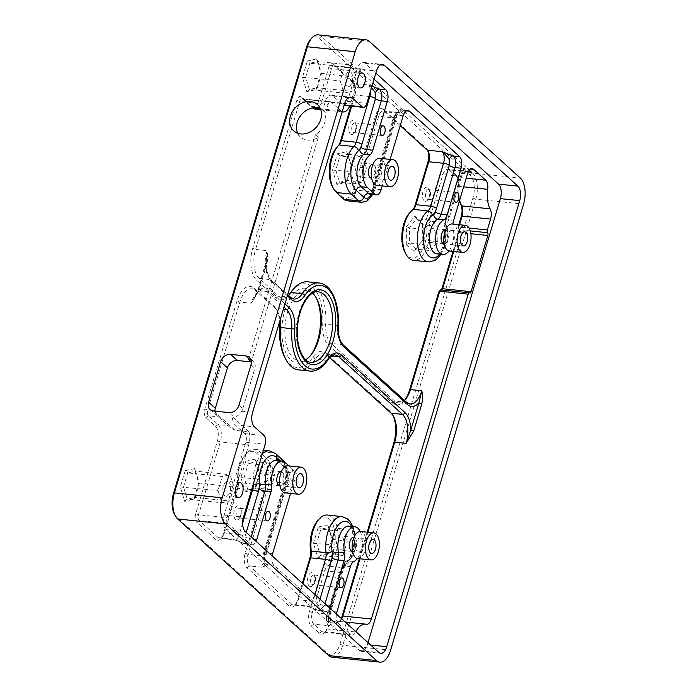 <?xml version="1.0" encoding="UTF-8"?>
<svg xmlns="http://www.w3.org/2000/svg" width="697" height="697" viewBox="0 0 697 697"><rect width="100%" height="100%" fill="white"/><g stroke="black" fill="none" stroke-linecap="round" stroke-linejoin="round"><path stroke-width="0.52" stroke-dasharray="3.48 2.61" d="M346.801 86.027A7.528 3.816 -84.1 0 1 345.25 77.437A7.528 3.816 -84.1 0 1 349.624 71.669A7.528 3.816 -84.1 0 1 352.647 79.545A7.528 3.816 -84.1 0 1 348.073 86.637A7.528 3.816 -84.1 0 1 346.801 86.027M224.669 495.715A7.528 3.816 -84.1 0 1 223.118 487.116A7.528 3.816 -84.1 0 1 227.492 481.348A7.528 3.816 -84.1 0 1 230.524 489.224A7.528 3.816 -84.1 0 1 225.95 496.316A7.528 3.816 -84.1 0 1 224.669 495.715M429.892 242.025A7.083 3.598 -84.1 0 1 428.428 233.939A7.083 3.598 -84.1 0 1 432.549 228.503A7.083 3.598 -84.1 0 1 435.398 235.917A7.083 3.598 -84.1 0 1 431.094 242.591A7.083 3.598 -84.1 0 1 429.892 242.025M338.219 549.532A7.083 3.598 -84.1 0 1 336.756 541.447A7.083 3.598 -84.1 0 1 340.877 536.019A7.083 3.598 -84.1 0 1 343.726 543.433A7.083 3.598 -84.1 0 1 339.413 550.107A7.083 3.598 -84.1 0 1 338.219 549.532M357.3 176.332A7.083 3.598 -84.1 0 1 355.845 168.247A7.083 3.598 -84.1 0 1 359.966 162.819A7.083 3.598 -84.1 0 1 362.806 170.234A7.083 3.598 -84.1 0 1 358.502 176.907A7.083 3.598 -84.1 0 1 357.3 176.332M265.627 483.849A7.083 3.598 -84.1 0 1 264.172 475.763A7.083 3.598 -84.1 0 1 268.293 470.327A7.083 3.598 -84.1 0 1 271.133 477.75A7.083 3.598 -84.1 0 1 266.829 484.424A7.083 3.598 -84.1 0 1 265.627 483.849M336.904 184.409L332.574 170.103L337.444 153.749L346.653 151.702L347.855 154.237L339.962 155.989L335.78 170.007L339.5 182.265L347.394 180.514L351.576 166.496L347.855 154.237L362.649 155.771L366.369 168.029L362.196 182.048L347.394 180.514L346.121 182.361L336.904 184.409L339.5 182.265L354.294 183.799L350.582 171.54L354.756 157.522L362.649 155.771M337.444 153.749L339.962 155.989L354.756 157.522M346.653 151.702L351.576 166.496L366.369 168.029M350.992 166.008L346.121 182.361M332.574 170.103L350.582 171.54M174.468 514.247A17.704 8.983 95.9 0 0 176.385 516.747L327.363 653.377A17.704 8.983 95.9 0 0 339.936 644.194L472.923 198.105A17.704 8.983 95.9 0 0 470.005 174.912L319.026 38.283A17.704 8.983 95.9 0 0 310.409 39.685M406.238 244.359L406.543 226.664L414.68 216.044L422.504 223.118L422.19 240.822L414.062 251.443L406.238 244.359L409.296 243.044L415.996 249.108L422.974 240.003L423.236 224.835L416.527 218.762L409.557 227.867L409.296 243.044L424.09 244.577L424.36 229.4L431.33 220.296L438.03 226.368L437.768 241.537L430.798 250.641L424.09 244.577M350.399 133.981A7.083 3.598 -84.1 0 1 349.528 123.848A7.083 3.598 -84.1 0 1 355.026 122.036A7.083 3.598 -84.1 0 1 353.849 133.423A7.083 3.598 -84.1 0 1 350.399 133.981M185.202 470.675L194.419 468.628L198.758 482.934L193.879 499.287L184.67 501.335L180.331 487.029L185.202 470.675L187.72 472.914L183.546 486.933L187.258 499.2L195.16 497.44L199.333 483.422L195.622 471.163L187.72 472.914L222.247 476.487L218.065 490.505L221.785 502.772L229.679 501.021L233.861 487.003L230.141 474.735L222.247 476.487M235.508 519.387A7.083 3.598 -84.1 0 1 234.636 509.254A7.083 3.598 -84.1 0 1 240.134 507.442A7.083 3.598 -84.1 0 1 238.958 518.821A7.083 3.598 -84.1 0 1 235.508 519.387M327.032 555.561L317.823 557.609L313.484 543.303L318.355 526.949L327.573 524.902L331.903 539.208L327.032 555.561L328.313 553.714L332.486 539.696L328.766 527.437L320.873 529.189L316.699 543.207L320.411 555.465L328.313 553.714L343.107 555.248L335.205 556.999L331.493 544.74L335.666 530.722L343.569 528.971L347.28 541.229L343.107 555.248M413.277 209.257A11.065 5.62 -84.1 0 1 412.546 210.224A11.065 5.62 -84.1 0 1 411.491 211.226A24.343 12.354 95.9 0 0 409.156 213.421M405.105 252.558A24.343 12.354 95.9 0 0 421.18 251.922A24.343 12.354 95.9 0 0 425.876 220.914L440.025 173.466A11.065 5.62 -84.1 0 1 447.875 167.733L455.943 175.025A11.065 5.62 -84.1 0 1 457.136 176.585A11.065 5.62 -84.1 0 1 458.426 186.447A19.917 10.106 95.9 0 0 459.401 201.058M332.513 186.874A24.343 12.354 95.9 0 0 335.144 190.307L342.697 197.138A15.491 7.867 95.9 0 0 353.693 189.114L375.709 115.266A11.065 5.62 -84.1 0 1 383.559 109.534L425.998 147.93A11.065 5.62 -84.1 0 1 427.191 149.489A11.065 5.62 -84.1 0 1 427.705 150.587M338.629 145.385A11.065 5.62 -84.1 0 1 337.984 146.231A11.065 5.62 -84.1 0 1 337.54 146.701A24.343 12.354 95.9 0 0 336.564 147.738M288.785 295.101A24.343 12.354 -84.1 0 1 288.07 295.99A24.343 12.354 -84.1 0 1 276.221 297.924L256.714 280.272A24.343 12.354 -84.1 0 1 252.706 248.385L296.817 100.394A6.639 3.372 -84.1 0 1 301.531 96.953L311.21 105.709A11.065 5.62 95.9 0 0 319.069 99.976L328.714 67.6A6.639 3.372 -84.1 0 1 333.427 64.159L352.246 81.192A11.065 5.62 -84.1 0 1 353.449 82.751A11.065 5.62 -84.1 0 1 354.076 95.689L350.974 106.075M404.774 400.061A24.343 12.354 -84.1 0 1 404.06 400.949A24.343 12.354 -84.1 0 1 392.211 402.883L328.557 345.276A24.343 12.354 -84.1 0 1 322.72 323.983A42.055 21.346 95.9 0 0 313.868 288.436A42.055 21.346 95.9 0 0 292.174 290.553M441.515 289.943A4.426 2.248 -84.1 0 1 440.713 291.355A4.426 2.248 -84.1 0 1 438.814 291.895L441.192 289.969A2.213 1.124 95.9 0 0 441.436 290.057A2.213 1.124 95.9 0 0 441.802 289.978M458.853 224.678L457.964 227.666A4.426 2.248 -84.1 0 1 458.208 228.032A4.426 2.248 -84.1 0 1 458.46 233.207L453.033 251.408M302.376 583.223L297.244 600.431A11.065 5.62 -84.1 0 1 294.779 605.284A11.065 5.62 -84.1 0 1 289.394 606.163L246.956 567.767A11.065 5.62 -84.1 0 1 245.135 553.27L266.846 480.442A15.491 7.867 95.9 0 0 264.294 460.142L256.74 453.311A24.343 12.354 95.9 0 0 244.891 455.246A24.343 12.354 95.9 0 0 237.642 481.81A11.065 5.62 -84.1 0 1 236.814 489.024L223.493 533.693A11.065 5.62 -84.1 0 1 221.027 538.546A11.065 5.62 -84.1 0 1 215.643 539.426L196.824 522.402A6.639 3.372 -84.1 0 1 195.726 513.698L217.438 440.87A11.065 5.62 95.9 0 0 215.617 426.372L205.937 417.616A6.639 3.372 -84.1 0 1 204.848 408.921L237.024 300.982A24.343 12.354 -84.1 0 1 254.3 288.358L273.808 306.018A24.343 12.354 -84.1 0 1 276.439 309.451A24.343 12.354 -84.1 0 1 279.619 321.7M341.347 618.492A11.065 5.62 -84.1 0 1 339.509 621.576A11.065 5.62 -84.1 0 1 335.632 623.284A19.917 10.106 95.9 0 0 328.653 626.368A19.917 10.106 95.9 0 0 326.126 630.236A11.065 5.62 -84.1 0 1 324.715 632.379A11.065 5.62 -84.1 0 1 319.331 633.259L311.271 625.967A11.065 5.62 -84.1 0 1 309.451 611.469L321.892 569.745A11.065 5.62 -84.1 0 1 325.464 563.847A24.343 12.354 95.9 0 0 334.577 530.173A24.343 12.354 95.9 0 0 317.483 520.938M367.18 532.194L359.277 558.706M285.178 358.153A42.055 21.346 95.9 0 0 312.787 357.3A24.343 12.354 -84.1 0 1 326.144 353.37L389.797 410.977A24.343 12.354 -84.1 0 1 392.428 414.41A24.343 12.354 -84.1 0 1 392.951 415.429M309.956 356.184A37.629 19.098 -84.1 0 1 309.241 357.047A37.629 19.098 -84.1 0 1 290.928 360.044A37.629 19.098 -84.1 0 1 286.284 306.201A37.629 19.098 -84.1 0 1 315.506 296.565A37.629 19.098 -84.1 0 1 316.029 297.558M309.259 586.125A7.083 3.598 -84.1 0 1 308.379 575.992A7.083 3.598 -84.1 0 1 313.885 574.171A7.083 3.598 -84.1 0 1 312.7 585.558A7.083 3.598 -84.1 0 1 309.259 586.125M245.771 461.266L254.98 459.218L259.319 473.524L254.449 489.878L245.231 491.925L240.892 477.611L245.771 461.266L248.289 463.505L244.107 477.515L247.827 489.782L255.721 488.031L259.903 474.012L256.182 461.745L248.289 463.505L263.083 465.03L270.976 463.278L274.696 475.546L270.514 489.564L255.721 488.031L254.449 489.878M307.333 60.996L316.551 58.949L320.881 73.255L316.011 89.608L306.802 91.656L302.463 77.35L307.333 60.996L309.851 63.235L305.678 77.254L309.39 89.512L317.292 87.761L321.465 73.743L317.745 61.484L309.851 63.235L344.379 66.807L340.197 80.826L343.917 93.093L351.811 91.333L355.993 77.323L352.273 65.056L344.379 66.807M424.151 200.719A7.083 3.598 -84.1 0 1 423.279 190.586A7.083 3.598 -84.1 0 1 428.777 188.774A7.083 3.598 -84.1 0 1 427.601 200.161A7.083 3.598 -84.1 0 1 424.151 200.719M406.543 226.664L409.557 227.867L424.36 229.4M414.68 216.044L416.527 218.762L431.33 220.296M422.504 223.118L423.236 224.835L438.03 226.368M422.19 240.822L422.974 240.003L437.768 241.537M414.062 251.443L415.996 249.108L430.798 250.641M426.651 198.898A4.87 2.474 95.9 0 0 427.479 199.29A4.87 2.474 95.9 0 0 429.021 198.506A4.87 2.474 95.9 0 0 429.831 190.682A4.87 2.474 95.9 0 0 428.481 189.601A4.87 2.474 95.9 0 0 425.649 193.339A4.87 2.474 95.9 0 0 426.651 198.898M352.9 132.16A4.87 2.474 95.9 0 0 353.727 132.552A4.87 2.474 95.9 0 0 355.27 131.768A4.87 2.474 95.9 0 0 356.08 123.944A4.87 2.474 95.9 0 0 354.729 122.864A4.87 2.474 95.9 0 0 351.898 126.601A4.87 2.474 95.9 0 0 352.9 132.16M316.551 58.949L317.745 61.484L352.273 65.056M320.881 73.255L355.993 77.323M316.011 89.608L317.292 87.761L351.811 91.333M306.802 91.656L309.39 89.512L343.917 93.093M302.463 77.35L340.197 80.826M194.419 468.628L195.622 471.163L230.141 474.735M198.758 482.934L233.861 487.003M193.879 499.287L195.16 497.44L229.679 501.021M180.331 487.029L218.065 490.505M184.67 501.335L187.258 499.2L221.785 502.772M254.98 459.218L256.182 461.745L270.976 463.278M259.319 473.524L274.696 475.546M245.231 491.925L247.827 489.782L262.621 491.315L258.901 479.048L263.083 465.03M240.892 477.611L258.901 479.048M238.008 517.557A4.87 2.474 95.9 0 0 238.836 517.949A4.87 2.474 95.9 0 0 240.378 517.174A4.87 2.474 95.9 0 0 241.188 509.341A4.87 2.474 95.9 0 0 239.838 508.27A4.87 2.474 95.9 0 0 237.006 511.999A4.87 2.474 95.9 0 0 238.008 517.557M311.759 584.295A4.87 2.474 95.9 0 0 312.578 584.687A4.87 2.474 95.9 0 0 314.129 583.912A4.87 2.474 95.9 0 0 314.939 576.079A4.87 2.474 95.9 0 0 313.589 574.999A4.87 2.474 95.9 0 0 310.757 578.737A4.87 2.474 95.9 0 0 311.759 584.295M317.823 557.609L320.411 555.465L335.205 556.999M313.484 543.303L331.493 544.74M318.355 526.949L320.873 529.189L335.666 530.722M327.573 524.902L328.766 527.437L343.569 528.971M331.903 539.208L347.28 541.229M312.465 293.245A35.416 17.974 95.9 0 0 306.724 290.623A35.416 17.974 95.9 0 0 286.127 317.788A35.416 17.974 95.9 0 0 293.428 358.214A35.416 17.974 95.9 0 0 299.431 361.063A35.416 17.974 95.9 0 0 305.591 359.678M307.638 281.815A44.268 22.47 -84.1 0 1 325.752 324.096A22.13 11.23 95.9 0 0 331.058 343.455L394.711 401.054A22.13 11.23 95.9 0 0 398.457 402.84A22.13 11.23 95.9 0 0 404.478 400.357M311.21 105.709L312.509 107.93A13.278 6.743 -84.1 0 1 312.509 107.93L302.829 99.174A4.426 2.248 95.9 0 0 302.08 98.817A4.426 2.248 95.9 0 0 299.684 101.466L255.564 249.456A22.13 11.23 95.9 0 0 259.214 278.443L278.722 296.094A22.13 11.23 95.9 0 0 282.477 297.88A22.13 11.23 95.9 0 0 288.488 295.397M351.68 106.144L355 95.01A8.852 4.496 95.9 0 0 354.503 84.659A8.852 4.496 95.9 0 0 353.545 83.413L334.726 66.381A4.426 2.248 95.9 0 0 333.968 66.023A4.426 2.248 95.9 0 0 331.58 68.681L321.927 101.048A13.278 6.743 -84.1 0 1 314.756 109.002M400.209 125.643L384.857 111.747A8.852 4.496 95.9 0 0 383.359 111.032A8.852 4.496 95.9 0 0 378.576 116.338L356.559 190.185A17.704 8.983 -84.1 0 1 346.993 200.788M425.876 220.914L429.047 220.949A26.556 13.478 -84.1 0 1 426.695 247.879A26.556 13.478 -84.1 0 1 413.53 260.356M440.025 173.466L442.891 174.538L429.047 220.949L443.85 222.482L446.307 225.114L446.028 228.294L461.475 176.463L442.891 174.538A8.852 4.496 95.9 0 1 447.674 169.24L468.541 171.401M459.645 200.213A22.13 11.23 -84.1 0 1 459.218 186.387A8.852 4.496 95.9 0 0 458.19 178.493A8.852 4.496 95.9 0 0 457.232 177.247L449.173 169.955A8.852 4.496 95.9 0 0 447.674 169.24M453.738 251.486L459.384 232.528A2.213 1.124 95.9 0 0 459.262 229.94A2.213 1.124 95.9 0 0 459.14 229.757A2.213 1.124 -84.1 0 1 459.018 229.566A2.213 1.124 -84.1 0 1 458.896 226.987L459.558 224.756M440.94 289.891A2.213 1.124 -84.1 0 1 441.192 289.969L469.639 292.914M439.737 254.17A22.13 11.23 -84.1 0 0 446.028 228.294A22.13 11.23 95.9 0 0 445.514 225.044A4.426 2.248 -84.1 0 1 445.705 221.123L459.541 174.712A4.426 2.248 -84.1 0 1 462.686 172.42L463.2 172.891A8.852 4.496 95.9 0 0 461.475 176.463M463.2 172.891L468.21 171.366M280.133 319.984A22.13 11.23 95.9 0 0 277.493 311.359A22.13 11.23 95.9 0 0 275.106 308.231L255.599 290.579A22.13 11.23 95.9 0 0 251.844 288.793A22.13 11.23 95.9 0 0 239.89 302.054L207.706 409.993A4.426 2.248 95.9 0 0 208.438 415.787L218.117 424.551A13.278 6.743 -84.1 0 1 220.304 441.942L198.593 514.769A4.426 2.248 95.9 0 0 199.325 520.572L218.144 537.605A8.852 4.496 95.9 0 0 219.642 538.319A8.852 4.496 95.9 0 0 222.448 536.899A8.852 4.496 95.9 0 0 224.425 533.013L237.747 488.344A8.852 4.496 95.9 0 0 238.409 482.568A26.556 13.478 -84.1 0 1 246.32 453.599A26.556 13.478 -84.1 0 1 254.736 449.347A26.556 13.478 -84.1 0 1 259.24 451.49L266.794 458.321A17.704 8.983 -84.1 0 1 269.713 481.514L247.993 554.342A8.852 4.496 95.9 0 0 249.456 565.938L291.895 604.343A8.852 4.496 95.9 0 0 293.393 605.057A8.852 4.496 95.9 0 0 296.199 603.637A8.852 4.496 95.9 0 0 298.177 599.751L302.942 583.746M329.69 357.631L327.433 355.592A22.13 11.23 95.9 0 0 323.687 353.806A22.13 11.23 95.9 0 0 315.297 359.164A44.268 22.47 -84.1 0 1 298.516 369.872M359.983 558.785L367.885 532.264M327.329 515.031A26.556 13.478 -84.1 0 1 338.272 537.248A26.556 13.478 -84.1 0 1 327.616 566.103A8.852 4.496 95.9 0 0 324.75 570.817L312.308 612.541A8.852 4.496 95.9 0 0 313.772 624.137L321.831 631.438A8.852 4.496 95.9 0 0 323.33 632.144A8.852 4.496 95.9 0 0 326.144 630.733A8.852 4.496 95.9 0 0 327.268 629.008A22.13 11.23 -84.1 0 1 330.082 624.712A22.13 11.23 -84.1 0 1 337.095 621.166A22.13 11.23 -84.1 0 1 337.836 621.297A8.852 4.496 95.9 0 0 338.123 621.341A8.852 4.496 95.9 0 0 340.938 619.929A8.852 4.496 95.9 0 0 341.722 618.831M272.109 555.84A8.852 4.496 95.9 0 0 274.034 565.38L324.218 610.79A8.852 4.496 95.9 0 0 325.717 611.504A8.852 4.496 95.9 0 0 329.803 608.045M242.835 543.163L243.819 543.364A4.426 2.57 119.6 0 1 242.887 543.19A4.426 2.57 119.6 0 1 242.835 543.163A4.426 2.57 119.6 0 1 241.981 540.245L234.636 539.879L232.937 539.138L243.819 543.364L250.467 544.052L227.78 523.517L199.325 520.572L196.824 522.402M213.761 411.03L235.046 430.293L248.986 431.731A13.278 6.743 -84.1 0 1 248.759 444.886L227.048 517.723A4.426 2.248 95.9 0 0 227.78 523.517M235.046 430.293L230.254 427.618L218.396 416.823C216.593 415.421 215.451 413.399 214.981 410.742L207.706 409.993L204.848 408.921M342.227 111.694A13.278 6.743 -84.1 0 1 340.955 110.875L331.275 102.119A4.426 2.248 95.9 0 0 330.526 101.762A4.426 2.248 95.9 0 0 328.139 104.411L325.752 112.409A17.704 14.297 -47.9 0 0 324.244 110.745A17.704 14.297 -47.9 0 0 320.237 108.366M297.715 133.249A17.704 14.297 -47.9 0 0 300.485 137.004A17.704 14.297 -47.9 0 0 318.32 137.344L251.364 361.952M318.146 34.85A19.917 10.106 -84.1 0 1 321.526 36.453L472.505 173.083A19.917 10.106 -84.1 0 1 475.79 199.176L342.802 645.274A19.917 10.106 -84.1 0 1 332.033 657.201M266.925 263.823A2.213 0.662 -163.4 0 0 265.775 264.067A2.213 0.662 -163.4 0 0 266.001 264.503L266.951 250.632C267.866 254.858 267.857 259.249 266.925 263.823L258.875 290.832A2.213 0.662 -163.4 0 0 257.724 291.076A2.213 0.662 -163.4 0 0 257.951 291.512L266.001 264.503A24.343 12.354 95.9 0 0 271.891 281.841A2.213 1.786 -47.9 0 0 270.593 279.619A22.13 11.23 -84.1 0 1 266.951 250.632L255.564 249.456L252.706 248.385M258.875 290.832L251.268 303.23L257.951 291.512A24.343 12.354 95.9 0 1 269.478 289.935A2.213 1.786 132.1 0 1 266.977 291.755L283.967 307.133M374.045 79.162L363.172 69.325A4.426 2.248 95.9 0 0 362.423 68.968A4.426 2.248 95.9 0 0 360.035 71.625L350.382 103.992A13.278 6.743 -84.1 0 1 349.702 105.944M371.971 86.123L368.338 84.947L371.51 87.665M406.325 110.867L402.788 110.501A4.426 4.13 -18.4 0 0 397.621 112.897C398.205 112.226 398.876 112.348 399.651 113.28C401.864 112.757 402.91 111.834 402.788 110.501L401.655 109.83L397.081 115.153A4.426 1.333 -163.4 0 0 394.781 115.632M403.154 115.78L397.081 115.153L375.073 189A4.426 1.333 -163.4 0 0 372.764 189.479L394.781 115.641A4.426 1.333 -163.4 0 0 395.225 116.512C396.105 114.203 396.907 113.001 397.621 112.897M452.98 224.068A8.852 4.496 95.9 0 0 453.242 228.224A17.704 8.983 -84.1 0 1 449.06 250.981M250.467 544.052A8.852 4.496 95.9 0 0 251.965 544.766L245.684 544.113L250.685 538.833A4.426 1.333 16.6 0 1 244.952 536.69C244.211 539.008 243.218 540.192 241.981 540.245M285.282 462.529L279.209 461.893A4.426 3.572 132.1 0 1 277.45 461.135L276.212 460.473A17.704 8.983 -84.1 0 1 279.209 461.893L286.763 468.732A8.852 4.496 -84.1 0 1 288.218 480.329L266.507 553.157C265.435 558.367 265.731 562.218 267.395 564.692A4.426 4.13 161.6 0 1 264.224 560.379L264.651 554.516L286.362 481.679A13.278 6.743 -84.1 0 0 284.176 464.289L280.438 460.909M274.034 565.38L267.395 564.692C267.509 566.025 266.463 566.949 264.25 567.471L264.224 560.379L265.095 555.387A4.426 1.333 -163.4 0 0 264.651 554.516A4.426 1.333 -163.4 0 1 264.207 553.645L285.918 480.808A4.426 1.333 -163.4 0 0 286.362 481.679A4.426 1.333 -163.4 0 1 286.807 482.559A4.426 1.333 -163.4 0 1 284.507 483.038A17.704 8.983 95.9 0 0 281.588 459.854L274.034 453.015A26.556 13.478 95.9 0 0 269.539 450.881M251.965 544.766A8.852 4.496 95.9 0 0 256.052 541.308M324.218 610.79L317.571 610.102A4.426 2.57 119.6 0 1 316.638 609.927A4.426 2.57 119.6 0 1 316.586 609.901A4.426 2.57 119.6 0 1 315.724 606.982L308.379 606.617L306.689 605.867L319.435 610.833L324.427 605.571A4.426 1.333 16.6 0 1 318.703 603.428C317.963 605.745 316.969 606.93 315.724 606.982M353.884 561.529L347.812 560.893A4.426 3.651 -114.8 0 0 346.165 561.163C346.836 561.233 348.195 559.7 350.251 556.563C354.024 548.809 354.869 540.558 352.778 531.82C349.728 524.423 349.476 527.08 348.796 526.157A17.704 8.983 -84.1 0 1 356.08 542.109A17.704 8.983 -84.1 0 1 347.812 560.893A8.852 4.496 95.9 0 0 344.362 565.955L330.822 611.356C329.751 616.575 330.047 620.426 331.711 622.891A4.426 4.13 161.6 0 1 328.54 618.579L328.967 612.715L342.497 567.314A4.426 2.248 -84.1 0 1 344.231 564.788A22.13 11.23 95.9 0 0 345.703 563.917A13.278 6.743 95.9 0 0 341.408 570.982A4.426 1.333 -163.4 0 1 341.852 571.862A4.426 1.333 -163.4 0 1 339.552 572.342A8.852 4.496 -84.1 0 1 342.41 567.628A4.426 3.476 -125.7 0 0 344.492 567.114A4.426 3.476 -125.7 0 0 345.703 563.917A22.13 11.23 -84.1 0 0 351.706 526.462M336.424 614.04A8.852 4.496 95.9 0 0 338.35 623.58L331.711 622.891C331.824 624.224 330.779 625.148 328.566 625.671L328.54 618.579L329.411 613.587A4.426 1.333 -163.4 0 0 328.967 612.715A4.426 1.333 -163.4 0 1 328.522 611.844L342.053 566.443A4.426 1.333 -163.4 0 0 342.497 567.314M390.154 159.395L382.244 185.916M338.35 623.58L350.286 634.383A8.852 4.496 95.9 0 0 351.785 635.098A8.852 4.496 95.9 0 0 355.723 631.961L327.268 629.008L326.126 630.236M290.571 493.424L294.291 480.956L288.218 480.329A4.426 1.333 -163.4 0 0 285.918 480.808C287.086 473.995 286.781 469.717 284.995 467.966A4.426 3.572 132.1 0 1 284.176 464.289A4.426 3.572 132.1 0 0 284.097 461.675M248.986 431.731L232.397 416.728L233.634 416.85L228.93 412.598M368.007 642.617L367.38 644.716A11.065 5.62 -84.1 0 1 361.403 651.338A11.065 5.62 -84.1 0 1 359.53 650.449L225.967 529.589A11.065 5.62 -84.1 0 1 224.146 515.092L245.858 442.255A6.639 3.372 -84.1 0 0 244.76 433.56L235.081 424.804A11.065 5.62 -84.1 0 1 232.397 416.728M318.32 137.344L315.419 134.721A17.704 14.297 -47.9 0 0 322.85 109.777L325.238 101.788A11.065 5.62 -84.1 0 1 331.214 95.158A11.065 5.62 -84.1 0 1 333.088 96.047L342.767 104.803A6.639 3.372 -84.1 0 0 343.891 105.343A6.639 3.372 -84.1 0 0 347.481 101.361L357.134 68.994A11.065 5.62 -84.1 0 1 363.111 62.364A11.065 5.62 -84.1 0 1 364.984 63.261L375.857 73.098M322.85 109.777L325.752 112.409M360.183 531.489A17.704 8.983 -84.1 0 1 357.387 558.497M276.953 460.543A4.426 3.572 132.1 0 0 277.45 461.135L284.995 467.966A4.426 3.572 132.1 0 0 286.763 468.732L292.836 469.36A8.852 4.496 -84.1 0 1 294.291 480.956M292.836 469.36L289.046 465.936M371.614 178.249A7.083 3.598 95.9 0 0 375.709 171.567A7.083 3.598 95.9 0 0 373.069 164.187M352.525 551.449A7.083 3.598 95.9 0 0 356.62 544.766A7.083 3.598 95.9 0 0 353.98 537.387M444.198 243.941A7.083 3.598 95.9 0 0 448.293 237.25A7.083 3.598 95.9 0 0 445.653 229.871M279.941 485.765A7.083 3.598 95.9 0 0 284.036 479.083A7.083 3.598 95.9 0 0 281.396 471.703M362.196 182.048L354.294 183.799M270.514 489.564L262.621 491.315M250.876 359.687A8.852 7.153 132.1 0 1 253.22 360.985A8.852 7.153 132.1 0 1 254.867 368.33L250.998 364.827M238.932 405.288L242.8 408.799A8.852 7.153 132.1 0 1 241.728 411.186C239.672 414.889 236.971 416.78 233.634 416.85M242.8 408.799L254.867 368.33M248.454 359.33L315.419 134.721M288.462 472.862A7.083 3.598 -84.1 0 1 289.917 480.947A7.083 3.598 -84.1 0 1 285.796 486.384A7.083 3.598 -84.1 0 1 282.956 478.97A7.083 3.598 -84.1 0 1 287.26 472.296A7.083 3.598 -84.1 0 1 288.462 472.862M285.125 492.857A13.591 6.9 95.9 0 0 293.036 482.437A13.591 6.9 95.9 0 0 290.231 466.912A13.591 6.9 95.9 0 0 287.931 465.814M380.135 165.355A7.083 3.598 -84.1 0 1 381.59 173.44A7.083 3.598 -84.1 0 1 377.469 178.868A7.083 3.598 -84.1 0 1 374.629 171.453A7.083 3.598 -84.1 0 1 378.933 164.78A7.083 3.598 -84.1 0 1 380.135 165.355M376.798 185.35A13.591 6.9 95.9 0 0 384.709 174.921A13.591 6.9 95.9 0 0 381.904 159.404A13.591 6.9 95.9 0 0 379.604 158.306M361.046 538.554A7.083 3.598 -84.1 0 1 362.501 546.64A7.083 3.598 -84.1 0 1 358.389 552.068A7.083 3.598 -84.1 0 1 355.54 544.653A7.083 3.598 -84.1 0 1 359.844 537.979A7.083 3.598 -84.1 0 1 361.046 538.554M357.718 558.55A13.591 6.9 95.9 0 0 365.62 548.121A13.591 6.9 95.9 0 0 362.823 532.595A13.591 6.9 95.9 0 0 360.515 531.506M452.719 231.038A7.083 3.598 -84.1 0 1 454.183 239.123A7.083 3.598 -84.1 0 1 450.062 244.56A7.083 3.598 -84.1 0 1 447.213 237.146A7.083 3.598 -84.1 0 1 451.517 230.472A7.083 3.598 -84.1 0 1 452.719 231.038M449.391 251.033A13.591 6.9 95.9 0 0 457.293 240.604A13.591 6.9 95.9 0 0 454.496 225.087A13.591 6.9 95.9 0 0 452.187 223.99M299.431 361.063L310.81 362.248A35.416 17.974 -84.1 0 1 304.807 359.391A35.416 17.974 -84.1 0 1 297.514 318.965A35.416 17.974 -84.1 0 1 318.111 291.799L306.724 290.623M392.211 402.883L394.711 401.054L406.09 402.239L342.436 344.632A22.13 11.23 -84.1 0 1 337.13 325.272A44.268 22.47 95.9 0 0 319.017 282.991M328.557 345.276L331.058 343.455L342.436 344.632A2.213 1.786 -47.9 0 1 343.316 345.015M322.72 323.983L338.211 325.49M276.221 297.924L278.722 296.094L290.1 297.27L270.593 279.619L259.214 278.443L256.714 280.272M296.817 100.394L299.684 101.466L328.139 104.411M301.531 96.953L302.829 99.174L331.275 102.119M319.069 99.976L321.927 101.048L350.382 103.992M328.714 67.6L331.58 68.681L360.035 71.625M333.427 64.159L334.726 66.381L363.172 69.325M352.246 81.192L353.545 83.413L368.338 84.947A8.852 4.496 -84.1 0 1 370.473 91.133M354.076 95.689L355 95.01L368.887 96.447M337.54 146.701L339.056 144.959M335.144 190.307L336.442 192.529M342.697 197.138L343.987 199.359M353.693 189.114L356.559 190.185L371.353 191.71L393.369 117.871L378.576 116.338L375.709 115.266M383.559 109.534L384.857 111.747L399.651 113.28A8.852 4.496 -84.1 0 0 398.153 112.565A8.852 4.496 -84.1 0 0 393.369 117.871A4.426 1.333 -163.4 0 0 395.669 117.384A4.426 1.333 -163.4 0 0 395.225 116.512L373.209 190.359A13.278 6.743 -84.1 0 1 371.492 194.419M425.998 147.93L427.287 150.151M411.491 211.226L413.121 209.379M447.875 167.733L449.173 169.955L468.262 171.924M455.943 175.025L457.232 177.247L466.215 178.179M458.426 186.447L463.636 186.84M470.275 230.907L459.14 229.757L457.964 227.666L458.896 226.987L469.037 228.032M458.46 233.207L459.384 232.528L470.867 233.713M361.787 202.322A17.704 8.983 95.9 0 0 371.353 191.71A4.426 1.333 -163.4 0 0 373.662 191.231A4.426 1.333 -163.4 0 0 373.209 190.359A4.426 1.333 -163.4 0 1 372.764 189.479C370.577 195.343 370.159 193.661 369.959 194.324M428.324 261.889A26.556 13.478 95.9 0 0 441.497 249.413A26.556 13.478 95.9 0 0 443.85 222.482M469.316 170.242L467.687 168.761L470.641 169.075M273.808 306.018L275.106 308.231L283.383 309.093M237.024 300.982L239.89 302.054L251.268 303.23A22.13 11.23 -84.1 0 1 263.222 289.978A22.13 11.23 -84.1 0 1 266.977 291.755L255.599 290.579L254.3 288.358M312.787 357.3L315.297 359.164L326.675 360.34A22.13 11.23 -84.1 0 1 335.065 354.991L323.687 353.806M326.144 353.37L327.433 355.592L331.572 356.019M389.797 410.977L391.095 413.199M335.632 623.284L337.836 621.297L366.282 624.242M319.331 633.259L321.831 631.438L350.286 634.383M311.271 625.967L313.772 624.137L328.566 625.671A8.852 4.496 -84.1 0 1 327.111 614.074A4.426 1.333 -163.4 0 0 329.411 613.587L341.852 571.862L344.492 567.114L349.014 562.348L353.998 550.395L355.061 535.958L353.013 526.592M309.451 611.469L312.308 612.541L327.111 614.074L339.552 572.342L324.75 570.817L321.892 569.745M325.464 563.847L327.616 566.103L342.41 567.628A26.556 13.478 95.9 0 0 353.074 538.781A26.556 13.478 95.9 0 0 342.122 516.564M297.244 600.431L298.177 599.751L312.97 601.284A4.426 1.333 16.6 0 1 318.703 603.428L319.975 599.15M289.394 606.163L291.895 604.343L306.689 605.867A8.852 4.496 -84.1 0 0 308.187 606.582A8.852 4.496 -84.1 0 0 312.97 601.284L314.957 594.611M246.956 567.767L249.456 565.938L264.25 567.471A8.852 4.496 -84.1 0 1 262.795 555.875L284.507 483.038L269.713 481.514L266.846 480.442M245.135 553.27L247.993 554.342L262.795 555.875A4.426 1.333 -163.4 0 0 265.095 555.387L286.807 482.559L287.905 471.364L284.629 462.006M264.294 460.142L266.794 458.321L281.588 459.854A4.426 3.572 132.1 0 1 283.348 460.612M256.74 453.311L259.24 451.49L274.034 453.015A4.426 3.572 132.1 0 1 275.803 453.782M237.642 481.81L238.409 482.568L253.203 484.101A8.852 4.496 -84.1 0 1 253.22 484.467M236.814 489.024L237.747 488.344L251.634 489.782M223.493 533.693L224.425 533.013L239.219 534.547A8.852 4.496 -84.1 0 1 234.436 539.844A8.852 4.496 -84.1 0 1 232.937 539.138L218.144 537.605L215.643 539.426M195.726 513.698L198.593 514.769L227.048 517.723M217.438 440.87L220.304 441.942L248.759 444.886M215.617 426.372L218.117 424.551L228.076 425.579M205.937 417.616L208.438 415.787L218.396 416.823M262.351 453.834A26.556 13.478 95.9 0 0 253.203 484.101A4.426 1.176 -3.4 0 0 253.325 484.11M242.626 523.116L239.219 534.547A4.426 1.333 16.6 0 1 244.952 536.69L246.224 532.412M327.363 653.377L328.662 655.598M177.683 518.969L176.385 516.747M339.936 644.194L342.802 645.274L390.599 650.223M472.923 198.105L475.79 199.176L523.586 204.125M470.005 174.912L472.505 173.083L520.302 178.031M319.026 38.283L321.526 36.453L369.323 41.402M271.891 281.841L287.338 295.816M284.925 303.909L269.478 289.935M290.989 297.654A2.213 1.786 -47.9 0 0 290.1 297.27A22.13 11.23 -84.1 0 0 293.855 299.057L282.477 297.88M406.97 402.613A2.213 1.786 -47.9 0 0 406.09 402.239A22.13 11.23 -84.1 0 0 409.845 404.016L398.457 402.84M327.912 359.905A2.213 1.377 33.7 0 1 326.675 360.34A44.268 22.47 95.9 0 1 309.904 371.048M340.955 110.875L320.402 108.749M381.137 189.628L375.073 189A8.852 4.496 -84.1 0 1 370.29 194.297M453.242 228.224L447.169 227.597A17.704 8.983 -84.1 0 1 445.601 245.553A17.704 8.983 -84.1 0 1 436.827 253.865L439.276 252.636L441.881 249.134C445.522 240.761 446.55 233.164 444.974 226.351A4.426 2.047 -11.9 0 0 447.169 227.597A8.852 4.496 95.9 0 1 447.561 219.764L453.634 220.391M445.514 225.044A4.426 2.047 -11.9 0 0 444.974 226.351L445.261 220.252A4.426 1.333 16.6 0 1 447.561 219.764L461.397 173.353A4.426 1.333 16.6 0 0 459.096 173.841A4.426 1.333 16.6 0 0 459.541 174.712M445.705 221.123A4.426 1.333 16.6 0 1 445.261 220.252L459.096 173.841C461.397 168.482 461.684 169.859 463.148 168.587L466.18 168.055A8.852 4.496 95.9 0 0 461.397 173.353L467.469 173.98M462.686 172.42A4.426 3.572 132.1 0 1 467.687 168.761A8.852 4.496 95.9 0 0 466.18 168.055L472.252 168.683M253.664 539.138L250.685 538.833L251.242 536.951M272.579 553.784L266.507 553.157A4.426 1.333 -163.4 0 0 264.207 553.645C262.943 560.466 264.259 560.31 264.398 562.052M327.407 605.876L324.427 605.571L324.994 603.689M350.425 566.583L344.362 565.955A4.426 1.333 -163.4 0 0 342.053 566.443C342.976 563.699 344.344 561.939 346.165 561.163A4.426 3.651 -114.8 0 0 344.231 564.788M336.895 611.983L330.822 611.356A4.426 1.333 -163.4 0 0 328.522 611.844C327.686 613.526 327.938 618.291 328.714 620.252M325.238 101.788L344.579 103.792M241.728 411.186L252.61 412.31M364.984 63.261L380.44 64.856M367.38 644.716L370.699 645.056M359.53 650.449L378.872 652.453M225.967 529.589L245.318 531.593M224.146 515.092L243.488 517.096M245.858 442.255L265.2 444.259M244.76 433.56L264.111 435.564M357.134 68.994L376.476 70.998M347.481 101.361L366.831 103.365M342.767 104.803L344.231 104.959M333.088 96.047L348.544 97.65M235.081 424.804L254.431 426.808M429.831 190.682L428.777 188.774M429.021 198.506L427.601 200.161M456.936 192.546L428.481 189.601M455.925 202.235L427.479 199.29M356.08 123.944L355.026 122.036M355.27 131.768L353.849 133.423M383.184 125.808L354.729 122.864M382.183 135.497L353.727 132.552M241.188 509.341L240.134 507.442M240.378 517.174L238.958 518.821M268.293 511.215L239.838 508.27M267.291 520.903L238.836 517.949M314.939 576.079L313.885 574.171M314.129 583.912L312.7 585.558M342.035 577.952L313.589 574.999M341.033 587.632L312.578 584.687M316.56 298.473L315.506 296.565M310.662 355.4L309.241 357.047M405.48 399.294L404.06 400.949M289.49 294.334L288.07 295.99M354.503 84.659L353.449 82.751M339.404 144.575L337.984 146.231M428.246 151.397L427.191 149.489M413.974 208.577L412.546 210.224M458.19 178.493L457.136 176.585M459.262 229.94L458.208 228.032M442.133 289.699L440.713 291.355M457.964 227.666L459.018 229.566M383.359 111.032L398.475 112.539C397.569 113.75 397.769 111.912 395.669 117.384L372.425 194.524M277.493 311.359L276.439 309.451M393.483 416.318L392.428 414.41M340.938 619.929L339.509 621.576M328.653 626.368L330.082 624.712M326.144 630.733L324.715 632.379M296.199 603.637L294.779 605.284M244.891 455.246L246.32 453.599M222.448 536.899L221.027 538.546M254.736 449.347L263.422 450.245M242.905 543.172L234.636 539.879L219.642 538.319M251.844 288.793L263.222 289.978C260.974 289.551 258.421 291.459 255.555 295.702M255.564 295.694L257.724 291.076L266.367 260.451C266.306 270.497 268.005 277.014 271.481 280.002L287.678 294.665M330.526 101.762L302.08 98.817M342.183 111.842L320.742 109.621M362.423 68.968L333.968 66.023M394.79 115.641C397.159 110.893 399.451 108.959 401.646 109.83L407.937 110.474M264.363 561.834L264.25 561.059M316.656 609.91L308.379 606.617L293.393 605.057M316.586 609.901L325.717 611.504M328.679 620.034L328.566 619.258M441.035 254.3L445.034 245.3L446.307 225.114M338.123 621.341L366.578 624.294M337.095 621.166L345.233 622.012M351.785 635.098L323.33 632.144M441.436 290.057L469.891 293.001M210.233 409.496L230.254 427.618M249.343 357.483L253.22 360.985M293.707 130.87L300.485 137.004M317.466 104.62L324.244 110.745M281.187 471.669L268.293 470.327M279.732 485.757L266.829 484.424M445.444 229.836L432.549 228.503M443.989 243.933L431.094 242.591M353.771 537.352L340.877 536.019M352.316 551.44L339.413 550.107M372.86 164.152L359.966 162.819M371.405 178.24L358.502 176.907M240.012 482.646L227.492 481.348M238.47 497.614L225.95 496.316M362.144 72.967L349.624 71.669M360.593 87.935L348.073 86.637M361.403 651.338L380.754 653.342M363.111 62.364L382.453 64.368M331.214 95.158L350.565 97.162M285.796 486.384L299.074 487.761M287.26 472.296L300.538 473.672M377.469 178.868L390.747 180.244M378.933 164.78L392.211 166.156M358.389 552.068L371.667 553.444M359.844 537.979L373.122 539.356M450.062 244.56L463.339 245.928M451.517 230.472L464.794 231.84"/><path stroke-width="1.05" d="M173.466 493.554A17.704 8.983 95.9 0 0 174.468 514.247L175.531 516.155A19.917 10.106 -84.1 0 1 174.398 492.875L307.386 46.777A19.917 10.106 -84.1 0 1 311.829 38.039A19.917 10.106 -84.1 0 1 318.146 34.85L365.951 39.799A19.917 10.106 95.9 0 0 355.182 51.726L307.386 46.777L306.453 47.457L173.466 493.554L174.398 492.875L222.195 497.824L355.182 51.726M311.829 38.039L310.409 39.685A17.704 8.983 95.9 0 0 306.453 47.457M410.577 211.775L409.156 213.421A24.343 12.354 95.9 0 0 405.105 252.558L406.159 254.466A26.556 13.478 -84.1 0 1 410.577 211.775A26.556 13.478 -84.1 0 1 413.121 209.379A8.852 4.496 95.9 0 0 413.974 208.577A8.852 4.496 95.9 0 0 415.943 204.691L428.751 161.748A8.852 4.496 95.9 0 0 428.246 151.397A8.852 4.496 95.9 0 0 427.287 150.151L400.209 125.643M427.705 150.587A11.065 5.62 -84.1 0 1 427.819 162.427L415.02 205.371A11.065 5.62 -84.1 0 1 413.277 209.257M337.993 146.082L336.564 147.738A24.343 12.354 95.9 0 0 332.513 186.874L333.567 188.782A26.556 13.478 -84.1 0 1 337.993 146.082A26.556 13.478 -84.1 0 1 339.056 144.959A8.852 4.496 95.9 0 0 339.404 144.575A8.852 4.496 95.9 0 0 341.382 140.689L351.68 106.144M350.974 106.075L340.45 141.369A11.065 5.62 -84.1 0 1 338.629 145.385M288.488 295.397A22.13 11.23 95.9 0 0 289.49 294.334A22.13 11.23 95.9 0 0 290.858 292.522A44.268 22.47 -84.1 0 1 293.603 288.898L292.174 290.553A42.055 21.346 95.9 0 0 289.577 293.995A24.343 12.354 -84.1 0 1 288.785 295.101M404.478 400.357A22.13 11.23 95.9 0 0 405.48 399.294A22.13 11.23 95.9 0 0 410.42 389.588L439.746 291.215L438.814 291.895L409.488 390.259A24.343 12.354 -84.1 0 1 404.774 400.061M453.033 251.408L441.706 289.412A4.426 2.248 -84.1 0 1 441.515 289.943M459.401 201.058A19.917 10.106 95.9 0 0 460.63 203.994A11.065 5.62 -84.1 0 1 461.196 216.819L458.853 224.678M302.942 583.746L310.679 557.818A8.852 4.496 95.9 0 0 311.254 551.1A26.556 13.478 -84.1 0 1 318.904 519.282L317.483 520.938A24.343 12.354 95.9 0 0 310.461 550.099A11.065 5.62 -84.1 0 1 309.747 558.497L302.376 583.223M359.277 558.706L341.983 616.723A11.065 5.62 -84.1 0 1 341.347 618.492M392.951 415.429A24.343 12.354 -84.1 0 1 393.805 442.865L367.18 532.194M279.619 321.7A24.343 12.354 -84.1 0 1 279.645 327.311A42.055 21.346 95.9 0 0 285.178 358.153L286.232 360.061A44.268 22.47 -84.1 0 1 280.403 327.59A22.13 11.23 95.9 0 0 280.133 319.984M316.029 297.558A37.629 19.098 -84.1 0 1 309.956 356.184M455.106 201.842A4.87 2.474 95.9 0 0 455.925 202.235A4.87 2.474 95.9 0 0 458.887 197.643A4.87 2.474 95.9 0 0 456.936 192.546A4.87 2.474 95.9 0 0 454.104 196.284A4.87 2.474 95.9 0 0 455.106 201.842M381.355 135.105A4.87 2.474 95.9 0 0 382.183 135.497A4.87 2.474 95.9 0 0 385.145 130.905A4.87 2.474 95.9 0 0 383.184 125.808A4.87 2.474 95.9 0 0 380.353 129.546A4.87 2.474 95.9 0 0 381.355 135.105M266.463 520.502A4.87 2.474 95.9 0 0 267.291 520.903A4.87 2.474 95.9 0 0 270.244 516.311A4.87 2.474 95.9 0 0 268.293 511.215A4.87 2.474 95.9 0 0 265.461 514.944A4.87 2.474 95.9 0 0 266.463 520.502M340.214 587.24A4.87 2.474 95.9 0 0 341.033 587.632A4.87 2.474 95.9 0 0 343.996 583.049A4.87 2.474 95.9 0 0 342.035 577.952A4.87 2.474 95.9 0 0 339.204 581.681A4.87 2.474 95.9 0 0 340.214 587.24M305.591 359.678A35.416 17.974 95.9 0 0 310.662 355.4A35.416 17.974 95.9 0 0 316.56 298.473A35.416 17.974 95.9 0 0 312.465 293.245M293.603 288.898A44.268 22.47 -84.1 0 1 307.638 281.815L319.017 282.991A44.268 22.47 95.9 0 0 302.245 293.698A22.13 11.23 -84.1 0 1 293.855 299.057L290.989 297.654L287.678 294.665M320.742 109.621L314.756 109.002A13.278 6.743 -84.1 0 1 312.517 107.939M343.987 199.359L358.789 200.893A17.704 8.983 95.9 0 0 361.787 202.322L346.993 200.788A17.704 8.983 -84.1 0 1 343.987 199.359L336.442 192.529A26.556 13.478 -84.1 0 1 333.567 188.782M427.287 150.151L442.09 151.685C445.531 154.56 447.875 157.165 449.121 159.5A4.426 2.57 119.6 0 1 452.972 155.91L442.09 151.685A8.852 4.496 -84.1 0 1 443.545 163.281L430.746 206.225A8.852 4.496 -84.1 0 1 427.914 210.903A26.556 13.478 95.9 0 0 417.381 239.785A26.556 13.478 95.9 0 0 428.324 261.889L413.53 260.356A26.556 13.478 -84.1 0 1 406.159 254.466M459.558 224.756L462.128 216.14A8.852 4.496 95.9 0 0 461.675 205.885A22.13 11.23 -84.1 0 1 459.645 200.213M441.802 289.978A2.213 1.124 95.9 0 0 442.133 289.699A2.213 1.124 95.9 0 0 442.63 288.732L453.738 251.486M345.233 622.012L365.55 624.12A22.13 11.23 95.9 0 1 366.282 624.242A8.852 4.496 95.9 0 0 366.578 624.294A8.852 4.496 95.9 0 0 371.362 618.988L468.201 294.16L439.746 291.215A2.213 1.124 -84.1 0 1 440.243 290.24A2.213 1.124 -84.1 0 1 440.94 289.891L469.395 292.836A2.213 1.124 -84.1 0 1 469.639 292.914A2.213 1.124 95.9 0 0 469.891 293.001A2.213 1.124 95.9 0 0 471.085 291.677L442.63 288.732L441.706 289.412M449.121 159.5L449.277 165.424A4.426 1.333 -163.4 0 0 455.002 167.568L461.074 168.195A8.852 4.496 95.9 0 0 459.611 156.598L409.435 111.189A8.852 4.496 95.9 0 0 407.937 110.474A8.852 4.496 95.9 0 0 403.154 115.78L390.154 159.395M468.541 171.401L471.555 172.272L469.316 170.242M463.636 186.84L487.673 189.331A8.852 4.496 95.9 0 0 485.687 180.192L473.751 169.397A8.852 4.496 95.9 0 0 472.252 168.683A8.852 4.496 95.9 0 0 467.469 173.98L453.634 220.391A8.852 4.496 95.9 0 0 452.98 224.068M487.673 189.331A22.13 11.23 95.9 0 0 490.122 208.83L461.675 205.885L460.63 203.994M470.867 233.713L487.839 235.473A2.213 1.124 95.9 0 0 487.595 232.702A2.213 1.124 -84.1 0 1 487.342 229.932L490.575 219.085A8.852 4.496 95.9 0 0 490.122 208.83M413.73 430.964L421.781 403.946A2.213 0.662 16.6 0 1 418.914 402.875L410.864 429.892L406.116 443.362L413.73 430.964A2.213 0.662 16.6 0 1 410.864 429.892A24.343 12.354 95.9 0 0 404.974 412.546L341.321 354.947A24.343 12.354 95.9 0 0 327.965 358.868A42.055 21.346 -84.1 0 1 304.894 365.655A42.055 21.346 -84.1 0 1 294.822 328.879L291.79 328.766A44.268 22.47 95.9 0 0 309.904 371.048L298.516 369.872A44.268 22.47 -84.1 0 1 286.232 360.061M367.885 532.264L394.737 442.186A22.13 11.23 95.9 0 0 393.483 416.318A22.13 11.23 95.9 0 0 391.095 413.199L329.69 357.631M341.722 618.831A8.852 4.496 95.9 0 0 342.907 616.043L359.983 558.785M318.904 519.282A26.556 13.478 -84.1 0 1 327.329 515.031L342.122 516.564A26.556 13.478 95.9 0 0 326.048 552.634A4.426 1.577 -7.1 0 0 332.06 551.414A22.13 11.23 95.9 0 0 332.486 553.993A4.426 2.248 -84.1 0 1 332.277 557.87L331.197 561.494A13.278 6.743 95.9 0 0 332.06 551.414A22.13 11.23 -84.1 0 1 337.967 525.486A22.13 11.23 -84.1 0 1 351.706 526.462M214.998 411.16L214.981 410.742A8.852 7.153 132.1 0 1 215.356 408.276L208.586 402.152A8.852 7.153 -47.9 0 0 210.233 409.496A8.852 7.153 -47.9 0 0 213.761 411.03L228.93 412.598A8.852 7.153 -47.9 0 0 238.932 405.288L250.998 364.827A8.852 7.153 -47.9 0 0 249.343 357.483A8.852 7.153 -47.9 0 0 245.823 355.949L249.692 359.452A8.852 7.153 132.1 0 1 250.876 359.687M320.237 108.366A17.704 14.297 -47.9 0 0 317.187 107.686A17.704 14.297 -47.9 0 0 300.581 115.702A17.704 14.297 -47.9 0 0 297.715 133.249M249.692 359.452L248.454 359.33L251.356 361.952L237.416 360.515L230.646 354.381L245.823 355.949M208.586 402.152L220.644 361.691L227.422 367.816A8.852 7.153 132.1 0 1 237.416 360.515M227.422 367.816L215.356 408.276M222.195 497.824A19.917 10.106 95.9 0 0 225.48 523.917L376.458 660.547A19.917 10.106 95.9 0 0 379.839 662.15L332.033 657.201A19.917 10.106 -84.1 0 1 328.662 655.598L177.683 518.969A19.917 10.106 -84.1 0 1 175.531 516.155M379.839 662.15A19.917 10.106 95.9 0 0 390.599 650.223L523.586 204.125A19.917 10.106 95.9 0 0 520.302 178.031L369.323 41.402A19.917 10.106 95.9 0 0 365.951 39.799M230.646 354.381A8.852 7.153 -47.9 0 0 220.644 361.691M310.409 101.562A17.704 14.297 132.1 0 1 317.466 104.62A17.704 14.297 132.1 0 1 316.194 127.342A17.704 14.297 132.1 0 1 293.707 130.87A17.704 14.297 132.1 0 1 292.226 111.956A17.704 14.297 132.1 0 1 310.409 101.562M421.781 403.946C422.713 399.381 422.722 394.99 421.798 390.764L418.914 402.875A24.343 12.354 95.9 0 1 407.388 404.452A2.213 1.786 -47.9 0 0 406.97 402.613L343.316 345.015C339.7 341.504 338.001 334.987 338.211 325.49C339.596 303.709 331.633 284.088 319.017 282.991M349.702 105.944A13.278 6.743 -84.1 0 1 343.212 111.947A13.278 6.743 -84.1 0 1 342.227 111.694M382.244 185.916L381.137 189.628A8.852 4.496 -84.1 0 1 376.354 194.925L370.29 194.297A8.852 4.496 -84.1 0 1 368.783 193.583L361.238 186.752A17.704 8.983 -84.1 0 1 357.056 170.364A17.704 8.983 -84.1 0 1 363.93 154.22A8.852 4.496 95.9 0 0 366.727 149.55L381.259 100.83C382.609 95.646 381.93 91.76 379.22 89.172L371.971 86.123M376.354 194.925A8.852 4.496 -84.1 0 1 374.855 194.21L367.31 187.38A17.704 8.983 -84.1 0 1 363.128 170.992A17.704 8.983 -84.1 0 1 369.994 154.856A8.852 4.496 95.9 0 0 372.799 150.186L387.323 101.457A8.852 4.496 95.9 0 0 385.868 89.861L374.045 79.162M385.868 89.861L379.22 89.172A4.426 2.57 -60.4 0 0 375.378 92.762L375.526 98.686L361.002 147.407A4.426 2.248 -84.1 0 1 359.6 149.742A22.13 11.23 95.9 0 0 358.415 150.761A13.278 6.743 95.9 0 0 361.909 144.366A4.426 1.333 16.6 0 0 356.176 142.223L341.382 140.689L340.45 141.369M371.51 87.665L375.378 92.762M439.737 254.17A22.13 11.23 -84.1 0 1 424.09 246.154A22.13 11.23 -84.1 0 1 432.236 215.39A13.278 6.743 95.9 0 0 436.47 208.368L435.39 211.993A4.426 1.333 -163.4 0 0 441.123 214.136L455.002 167.568C456.361 162.375 455.681 158.489 452.972 155.91L459.611 156.598M256.052 541.308A8.852 4.496 95.9 0 0 256.749 539.461L270.976 491.751A8.852 4.496 95.9 0 0 271.551 485.068A17.704 8.983 -84.1 0 1 282.285 461.1A17.704 8.983 -84.1 0 1 285.282 462.529L289.046 465.936M329.803 608.045A8.852 4.496 95.9 0 0 330.5 606.198L344.083 560.641A8.852 4.496 95.9 0 0 344.484 552.895A17.704 8.983 -84.1 0 1 346.121 535.026A17.704 8.983 -84.1 0 1 354.869 526.784A17.704 8.983 -84.1 0 1 360.183 531.489M357.387 558.497A17.704 8.983 -84.1 0 1 353.884 561.529A8.852 4.496 95.9 0 0 350.425 566.583L336.895 611.983A8.852 4.496 95.9 0 0 336.424 614.04M443.789 219.799A8.852 4.496 95.9 0 0 447.195 214.763L441.123 214.136A8.852 4.496 95.9 0 1 437.716 219.172L443.789 219.799A17.704 8.983 -84.1 0 0 435.608 238.635A17.704 8.983 -84.1 0 0 442.891 254.492L436.827 253.865A17.704 8.983 -84.1 0 1 429.535 238.008A17.704 8.983 -84.1 0 1 437.716 219.172A4.426 3.642 -115.8 0 1 433.691 214.51A22.13 11.23 95.9 0 0 432.236 215.39A4.426 3.459 -126.4 0 0 427.914 210.903L413.121 209.379M449.06 250.981A17.704 8.983 -84.1 0 1 442.891 254.492M290.571 493.424L272.579 553.784A8.852 4.496 95.9 0 0 272.109 555.84M375.857 73.098L498.547 184.121A11.065 5.62 -84.1 0 1 500.368 198.619L368.007 642.617M461.074 168.195L447.195 214.763M487.839 235.473L471.085 291.677M468.201 294.16A2.213 1.124 -84.1 0 1 469.395 292.836M365.55 624.12A22.13 11.23 95.9 0 0 355.879 631.648M373.069 164.187A7.083 3.598 95.9 0 0 372.86 164.152A7.083 3.598 95.9 0 0 368.739 169.589A7.083 3.598 95.9 0 0 370.203 177.674A7.083 3.598 95.9 0 0 371.405 178.24A7.083 3.598 95.9 0 0 371.614 178.249M353.98 537.387A7.083 3.598 95.9 0 0 353.771 537.352A7.083 3.598 95.9 0 0 349.659 542.789A7.083 3.598 95.9 0 0 351.114 550.874A7.083 3.598 95.9 0 0 352.316 551.44A7.083 3.598 95.9 0 0 352.525 551.449M445.653 229.871A7.083 3.598 95.9 0 0 445.444 229.836A7.083 3.598 95.9 0 0 441.332 235.272A7.083 3.598 95.9 0 0 442.787 243.358A7.083 3.598 95.9 0 0 443.989 243.933A7.083 3.598 95.9 0 0 444.198 243.941M281.396 471.703A7.083 3.598 95.9 0 0 281.187 471.669A7.083 3.598 95.9 0 0 277.066 477.096A7.083 3.598 95.9 0 0 278.53 485.182A7.083 3.598 95.9 0 0 279.732 485.757A7.083 3.598 95.9 0 0 279.941 485.765M252.61 412.31L344.579 103.792A11.065 5.62 -84.1 0 1 350.565 97.162A11.065 5.62 -84.1 0 1 352.438 98.05L362.118 106.807A6.639 3.372 95.9 0 0 363.242 107.347A6.639 3.372 95.9 0 0 366.831 103.365L376.476 70.998A11.065 5.62 -84.1 0 1 382.453 64.368A11.065 5.62 -84.1 0 1 384.335 65.265L517.888 186.125A11.065 5.62 -84.1 0 1 519.718 200.623L386.73 646.711A11.065 5.62 -84.1 0 1 380.754 653.342A11.065 5.62 -84.1 0 1 378.872 652.453L245.318 531.593A11.065 5.62 -84.1 0 1 243.488 517.096L265.2 444.259A6.639 3.372 95.9 0 0 264.111 435.564L254.431 426.808A11.065 5.62 -84.1 0 1 252.61 412.31M237.189 497.005A7.528 3.816 -84.1 0 1 235.638 488.414A7.528 3.816 -84.1 0 1 240.012 482.646A7.528 3.816 -84.1 0 1 241.293 483.248A7.528 3.816 -84.1 0 1 242.844 491.838A7.528 3.816 -84.1 0 1 238.47 497.614A7.528 3.816 -84.1 0 1 237.189 497.005M359.321 87.325A7.528 3.816 -84.1 0 1 357.77 78.735A7.528 3.816 -84.1 0 1 362.144 72.967A7.528 3.816 -84.1 0 1 363.425 73.568A7.528 3.816 -84.1 0 1 364.975 82.159A7.528 3.816 -84.1 0 1 360.593 87.935A7.528 3.816 -84.1 0 1 359.321 87.325M301.74 474.239A7.083 3.598 -84.1 0 1 303.195 482.324A7.083 3.598 -84.1 0 1 299.074 487.761A7.083 3.598 -84.1 0 1 296.234 480.346A7.083 3.598 -84.1 0 1 300.538 473.672A7.083 3.598 -84.1 0 1 301.74 474.239M303.509 468.288A13.591 6.9 95.9 0 0 301.209 467.19A13.591 6.9 95.9 0 0 292.94 480.006A13.591 6.9 95.9 0 0 298.403 494.234A13.591 6.9 95.9 0 0 306.314 483.805A13.591 6.9 95.9 0 0 303.509 468.288M301.209 467.19L287.931 465.814A13.591 6.9 95.9 0 0 279.663 478.63A13.591 6.9 95.9 0 0 285.125 492.857L298.403 494.234M393.413 166.731A7.083 3.598 -84.1 0 1 394.868 174.816A7.083 3.598 -84.1 0 1 390.747 180.244A7.083 3.598 -84.1 0 1 387.907 172.83A7.083 3.598 -84.1 0 1 392.211 166.156A7.083 3.598 -84.1 0 1 393.413 166.731M395.182 160.772A13.591 6.9 95.9 0 0 392.881 159.683A13.591 6.9 95.9 0 0 384.613 172.49A13.591 6.9 95.9 0 0 390.076 186.726A13.591 6.9 95.9 0 0 397.987 176.297A13.591 6.9 95.9 0 0 395.182 160.772M392.881 159.683L379.604 158.306A13.591 6.9 95.9 0 0 371.335 171.113A13.591 6.9 95.9 0 0 376.798 185.35L390.076 186.726M374.324 539.922A7.083 3.598 -84.1 0 1 375.779 548.016A7.083 3.598 -84.1 0 1 371.667 553.444A7.083 3.598 -84.1 0 1 368.818 546.03A7.083 3.598 -84.1 0 1 373.122 539.356A7.083 3.598 -84.1 0 1 374.324 539.922M376.101 533.972A13.591 6.9 95.9 0 0 373.792 532.883A13.591 6.9 95.9 0 0 365.533 545.69A13.591 6.9 95.9 0 0 370.996 559.926A13.591 6.9 95.9 0 0 378.898 549.497A13.591 6.9 95.9 0 0 376.101 533.972M373.792 532.883L360.515 531.506A13.591 6.9 95.9 0 0 352.255 544.313A13.591 6.9 95.9 0 0 357.718 558.55L370.996 559.926M465.997 232.415A7.083 3.598 -84.1 0 1 467.46 240.5A7.083 3.598 -84.1 0 1 463.339 245.928A7.083 3.598 -84.1 0 1 460.49 238.513A7.083 3.598 -84.1 0 1 464.794 231.84A7.083 3.598 -84.1 0 1 465.997 232.415M467.774 226.464A13.591 6.9 95.9 0 0 465.465 225.366A13.591 6.9 95.9 0 0 457.206 238.174A13.591 6.9 95.9 0 0 462.669 252.41A13.591 6.9 95.9 0 0 470.571 241.981A13.591 6.9 95.9 0 0 467.774 226.464M465.465 225.366L452.187 223.99A13.591 6.9 95.9 0 0 443.928 236.806A13.591 6.9 95.9 0 0 449.391 251.033L462.669 252.41M324.114 294.648A35.416 17.974 -84.1 0 1 331.406 335.083A35.416 17.974 -84.1 0 1 310.81 362.248C302.803 362.553 294.909 343.813 297.819 323.922C299.754 304.903 310.74 290.039 318.111 291.799A35.416 17.974 -84.1 0 1 324.114 294.648M409.488 390.259L410.42 389.588L421.798 390.764A22.13 11.23 -84.1 0 1 409.845 404.016L406.97 402.613M289.577 293.995L290.858 292.522L302.245 293.698A2.213 1.377 -146.3 0 1 304.755 295.563A42.055 21.346 -84.1 0 1 327.817 288.776A42.055 21.346 -84.1 0 1 337.897 325.56A24.343 12.354 95.9 0 0 343.734 346.853L407.388 404.452M427.819 162.427L428.751 161.748L443.545 163.281A4.426 1.333 -163.4 0 1 449.277 165.424L436.47 208.368A4.426 1.333 -163.4 0 0 430.746 206.225L415.943 204.691L415.02 205.371M461.196 216.819L462.128 216.14L490.575 219.085M370.473 91.133A8.852 4.496 -84.1 0 1 369.793 96.543L356.176 142.223A8.852 4.496 -84.1 0 1 353.849 146.483A26.556 13.478 95.9 0 0 344.867 170.904A26.556 13.478 95.9 0 0 351.236 194.062L358.789 200.893A4.426 3.572 -47.9 0 0 363.782 197.242L356.237 190.412A22.13 11.23 -84.1 0 1 350.931 171.113A22.13 11.23 -84.1 0 1 358.415 150.761A4.426 3.258 45.8 0 0 353.849 146.483L339.056 144.959M336.442 192.529L351.236 194.062A4.426 3.572 -47.9 0 0 356.237 190.412A4.426 3.572 -47.9 0 1 361.238 186.752L367.31 187.38M406.325 110.867L409.435 111.189M468.262 171.924L471.555 172.272M485.687 180.192L466.215 178.179M470.641 169.075L473.751 169.397M487.342 229.932L469.037 228.032M470.275 230.907L487.595 232.702M279.645 327.311L291.79 328.766A22.13 11.23 -84.1 0 0 286.484 309.416L283.383 309.093M393.805 442.865L394.737 442.186L406.116 443.362A22.13 11.23 -84.1 0 0 402.474 414.375L391.095 413.199M341.983 616.723L342.907 616.043L371.362 618.988M310.461 550.099L311.254 551.1L326.048 552.634A8.852 4.496 -84.1 0 1 325.473 559.351A4.426 1.333 16.6 0 1 331.197 561.494L319.975 599.15M309.747 558.497L310.679 557.818L325.473 559.351L314.957 594.611M263.422 450.245L269.539 450.881A26.556 13.478 95.9 0 0 262.351 453.834M253.22 484.467A8.852 4.496 -84.1 0 1 252.541 489.869L242.626 523.116M251.634 489.782L252.541 489.869A4.426 1.333 16.6 0 1 258.265 492.021A13.278 6.743 95.9 0 0 259.258 483.361A22.13 11.23 95.9 0 0 259.467 485.635A4.426 2.248 -84.1 0 1 259.179 488.972L246.224 532.412M283.967 307.133L286.484 309.416A2.213 1.786 132.1 0 0 288.985 307.586L284.925 303.909M225.48 523.917L177.683 518.969M328.662 655.598L376.458 660.547M404.974 412.546A2.213 1.786 132.1 0 1 402.474 414.375L338.82 356.768A2.213 1.786 132.1 0 0 341.321 354.947M306.105 361.612A37.629 19.098 95.9 0 0 332.809 342.105A37.629 19.098 95.9 0 0 326.614 292.827A37.629 19.098 95.9 0 0 299.902 312.326A37.629 19.098 95.9 0 0 306.105 361.612M287.338 295.816L291.398 299.492A24.343 12.354 95.9 0 0 304.755 295.563M294.822 328.879A24.343 12.354 95.9 0 0 288.985 307.586M291.398 299.492A2.213 1.786 -47.9 0 0 290.989 297.654M343.734 346.853A2.213 1.786 -47.9 0 0 343.316 345.015M327.965 358.868A2.213 1.377 33.7 0 1 327.912 359.905C329.463 356.768 334.447 354.154 335.065 354.991A22.13 11.23 -84.1 0 1 338.82 356.768L331.572 356.019M320.402 108.749L312.552 107.939M368.887 96.447L369.793 96.543A4.426 1.333 16.6 0 1 375.526 98.686A4.426 1.333 16.6 0 0 381.259 100.83L387.323 101.457M371.492 194.419A13.278 6.743 -84.1 0 1 363.782 197.242A4.426 3.572 -47.9 0 1 368.783 193.583L374.855 194.21M369.994 154.856L363.93 154.22A4.426 3.459 53.2 0 1 359.6 149.742M372.799 150.186L366.727 149.55A4.426 1.333 16.6 0 1 361.002 147.407M435.39 211.993A4.426 2.248 -84.1 0 1 433.691 214.51M251.242 536.951L264.904 491.124A4.426 1.333 16.6 0 1 259.179 488.972M270.976 491.751L264.904 491.124A8.852 4.496 95.9 0 0 265.487 484.441A4.426 1.56 -6.9 0 0 259.467 485.635M271.551 485.068L265.487 484.441A17.704 8.983 -84.1 0 1 276.212 460.473L282.285 461.1M253.325 484.11A4.426 1.176 -3.4 0 0 259.258 483.361A22.13 11.23 -84.1 0 1 264.512 460.987A22.13 11.23 -84.1 0 1 276.622 457.459L280.438 460.909M276.953 460.543A4.426 3.572 132.1 0 1 276.622 457.459A4.426 3.572 132.1 0 0 275.803 453.782L269.539 450.881M256.749 539.461L253.664 539.138M324.994 603.689L338.01 560.013A4.426 1.333 16.6 0 1 332.277 557.87M344.083 560.641L338.01 560.013A8.852 4.496 95.9 0 0 338.42 552.268A4.426 2.013 -11.6 0 0 332.486 553.993M344.484 552.895L338.42 552.268A17.704 8.983 -84.1 0 1 340.049 534.399A17.704 8.983 -84.1 0 1 348.796 526.157L354.869 526.784M284.629 462.006L283.348 460.612A4.426 3.572 132.1 0 1 284.097 461.675M330.5 606.198L327.407 605.876M498.547 184.121L517.888 186.125M380.44 64.856L384.335 65.265M500.368 198.619L519.718 200.623M370.699 645.056L386.73 646.711M344.231 104.959L362.118 106.807M348.544 97.65L352.438 98.05M438.814 291.895L440.243 290.24M309.904 371.048C313.833 371.719 320.838 370.072 327.912 359.905M343.212 111.947L342.183 111.842M372.425 194.524L371.327 196.589L367.275 200.919L361.787 202.322M428.324 261.889L434.597 260.582L436.444 259.397L441.035 254.3M283.348 460.612L275.803 453.782M353.013 526.592L349.563 520.668L347.995 519.126L342.122 516.564M344.109 105.369L363.242 107.347"/></g></svg>

